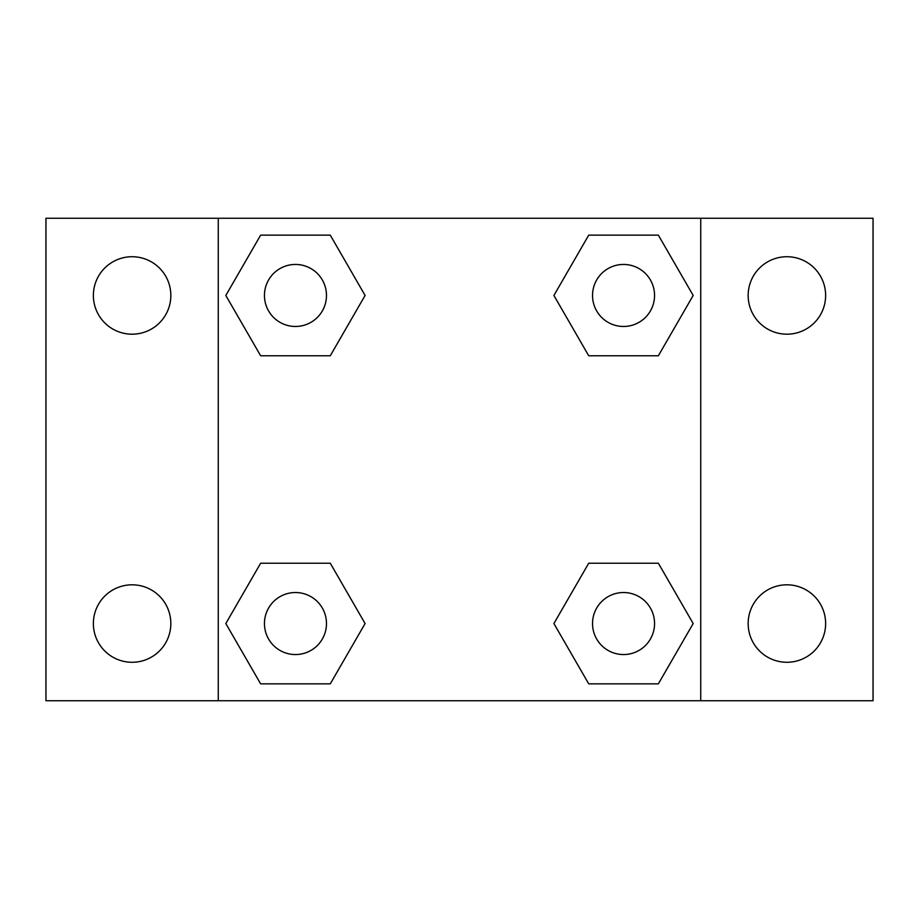 <?xml version="1.0" encoding="UTF-8"?>
<svg xmlns="http://www.w3.org/2000/svg" width="919" height="919" viewBox="0 0 919 919"><rect width="100%" height="100%" fill="white"/><g stroke="black" fill="none" stroke-linecap="round" stroke-linejoin="round"><path stroke-width="1.38" d="M132.106 662.277A38.736 38.736 0 0 0 165.65 604.174A38.736 38.736 0 0 0 98.563 604.174A38.736 38.736 0 0 0 132.106 662.277M786.894 662.277A38.736 38.736 0 0 0 820.437 604.174A38.736 38.736 0 0 0 753.35 604.174A38.736 38.736 0 0 0 786.894 662.277M786.894 334.194A38.736 38.736 0 0 0 820.437 276.091A38.736 38.736 0 0 0 753.35 276.091A38.736 38.736 0 0 0 786.894 334.194M132.106 334.194A38.736 38.736 0 0 0 165.65 276.091A38.736 38.736 0 0 0 98.563 276.091A38.736 38.736 0 0 0 132.106 334.194M873.05 700.737L45.95 700.737L45.95 218.262L873.05 218.262L873.05 700.737M260.64 563.232L330.277 563.232L365.096 623.541L330.277 683.851L260.64 683.851L225.821 623.541L260.64 563.232L330.277 563.232L260.64 563.232M588.723 235.149L658.36 235.149L693.179 295.458L658.36 355.768L588.723 355.768L553.904 295.458L588.723 235.149L658.36 235.149L588.723 235.149M218.262 700.737L218.262 218.262M700.737 218.262L700.737 700.737M260.64 235.149L330.277 235.149L365.096 295.458L330.277 355.768L260.64 355.768L225.821 295.458L260.64 235.149L330.277 235.149L260.64 235.149M588.723 563.232L658.36 563.232L693.179 623.541L658.36 683.851L588.723 683.851L553.904 623.541L588.723 563.232L658.36 563.232L588.723 563.232M658.36 683.851L588.723 683.851L658.36 683.851M654.558 623.541A31.016 31.016 0 0 0 608.033 596.684A31.016 31.016 0 0 0 608.033 650.399A31.016 31.016 0 0 0 654.558 623.541M330.277 683.851L260.64 683.851L330.277 683.851M326.475 623.541A31.016 31.016 0 0 0 279.95 596.684A31.016 31.016 0 0 0 279.95 650.399A31.016 31.016 0 0 0 326.475 623.541M658.36 355.768L588.723 355.768L658.36 355.768M654.558 295.458A31.016 31.016 0 0 0 608.033 268.601A31.016 31.016 0 0 0 608.033 322.316A31.016 31.016 0 0 0 654.558 295.458M330.277 355.768L260.64 355.768L330.277 355.768M326.475 295.458A31.016 31.016 0 0 0 279.95 268.601A31.016 31.016 0 0 0 279.95 322.316A31.016 31.016 0 0 0 326.475 295.458"/></g></svg>
